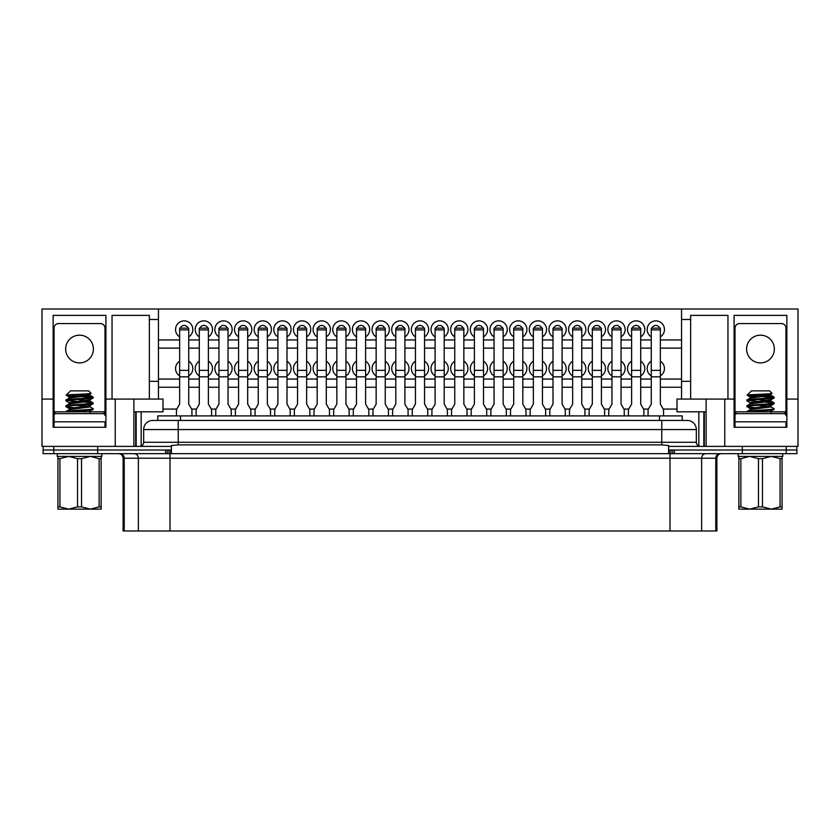 <?xml version="1.0" encoding="UTF-8"?>
<svg xmlns="http://www.w3.org/2000/svg" width="840" height="840" viewBox="0 0 840 840"><rect width="100%" height="100%" fill="white"/><g stroke="black" fill="none" stroke-linecap="round" stroke-linejoin="round"><path stroke-width="1.26" d="M115.238 399.074L158.445 399.074L158.445 309.015L42 309.015L42 399.074L53.141 399.074L53.141 315.378L105.914 315.378L105.914 399.074L115.238 399.074L115.238 446.387L171.412 446.387L171.412 450.019L43.134 450.019L43.134 446.387M165.522 453.663L165.522 450.019L43.134 450.019L43.134 453.663L796.866 453.663L796.866 450.019L668.587 450.019L668.587 446.387L724.763 446.387L724.763 399.074L706.115 399.074L706.115 446.387M97.661 453.663L97.661 446.387M178.238 420.452L178.238 429.555L143.661 429.555A9.093 9.093 0 0 1 152.765 420.452L687.236 420.452A9.093 9.093 0 0 1 696.339 429.555L696.339 442.292A4.095 4.095 0 0 0 700.434 446.387A4.095 4.095 0 0 1 696.339 442.292L661.763 442.292L661.763 429.555L178.238 429.555L178.238 442.292L661.763 442.292L661.763 444.864L668.587 445.505L668.587 446.387M796.866 446.387L796.866 450.019L742.34 450.019L742.34 446.387M152.765 420.452A9.093 9.093 0 0 0 143.661 429.555L143.661 442.292A4.095 4.095 0 0 1 139.566 446.387A4.095 4.095 0 0 0 143.661 442.292L178.238 442.292L178.238 444.864L661.763 444.864M696.339 429.555A9.093 9.093 0 0 0 687.236 420.452A9.093 9.093 0 0 1 696.339 429.555L661.763 429.555L661.763 420.452M171.412 446.387L171.412 445.505L178.238 444.864M668.587 450.019L668.587 453.663L171.412 453.663L171.412 450.019M199.3 375.889A8.642 8.642 0 0 1 199.3 361.2M199.983 328.156A4.095 4.095 0 0 1 207.701 328.156M199.3 336.861A8.642 8.642 0 0 1 203.847 320.869A8.642 8.642 0 0 1 208.394 336.861M180.338 328.156A4.095 4.095 0 0 1 188.055 328.156M179.645 336.861A8.642 8.642 0 0 1 184.191 320.869A8.642 8.642 0 0 1 188.738 336.861M179.645 375.889A8.642 8.642 0 0 1 179.645 361.2M218.946 336.861A8.642 8.642 0 0 1 223.493 320.869A8.642 8.642 0 0 1 228.039 336.861M219.639 328.156A4.095 4.095 0 0 1 227.357 328.156M238.591 336.861A8.642 8.642 0 0 1 243.149 320.869A8.642 8.642 0 0 1 247.695 336.861M239.285 328.156A4.095 4.095 0 0 1 247.002 328.156M258.248 336.861A8.642 8.642 0 0 1 262.794 320.869A8.642 8.642 0 0 1 267.341 336.861M258.941 328.156A4.095 4.095 0 0 1 266.658 328.156M277.893 336.861A8.642 8.642 0 0 1 282.45 320.869A8.642 8.642 0 0 1 286.996 336.861M278.586 328.156A4.095 4.095 0 0 1 286.304 328.156M297.549 336.861A8.642 8.642 0 0 1 302.096 320.869A8.642 8.642 0 0 1 306.642 336.861M298.242 328.156A4.095 4.095 0 0 1 305.959 328.156M317.195 336.861A8.642 8.642 0 0 1 321.752 320.869A8.642 8.642 0 0 1 326.298 336.861M317.887 328.156A4.095 4.095 0 0 1 325.605 328.156M336.851 336.861A8.642 8.642 0 0 1 341.397 320.869A8.642 8.642 0 0 1 345.944 336.861M337.533 328.156A4.095 4.095 0 0 1 345.261 328.156M356.496 336.861A8.642 8.642 0 0 1 361.053 320.869A8.642 8.642 0 0 1 365.6 336.861M357.189 328.156A4.095 4.095 0 0 1 364.906 328.156M376.152 336.861A8.642 8.642 0 0 1 380.699 320.869A8.642 8.642 0 0 1 385.245 336.861M376.834 328.156A4.095 4.095 0 0 1 384.562 328.156M395.798 336.861A8.642 8.642 0 0 1 400.355 320.869A8.642 8.642 0 0 1 404.901 336.861M396.491 328.156A4.095 4.095 0 0 1 404.208 328.156M415.454 336.861A8.642 8.642 0 0 1 420 320.869A8.642 8.642 0 0 1 424.546 336.861M416.136 328.156A4.095 4.095 0 0 1 423.864 328.156M435.099 336.861A8.642 8.642 0 0 1 439.645 320.869A8.642 8.642 0 0 1 444.203 336.861M435.792 328.156A4.095 4.095 0 0 1 443.51 328.156M454.755 336.861A8.642 8.642 0 0 1 459.302 320.869A8.642 8.642 0 0 1 463.848 336.861M455.438 328.156A4.095 4.095 0 0 1 463.166 328.156M474.401 336.861A8.642 8.642 0 0 1 478.947 320.869A8.642 8.642 0 0 1 483.504 336.861M475.094 328.156A4.095 4.095 0 0 1 482.811 328.156M494.056 336.861A8.642 8.642 0 0 1 498.603 320.869A8.642 8.642 0 0 1 503.15 336.861M494.739 328.156A4.095 4.095 0 0 1 502.467 328.156M513.702 336.861A8.642 8.642 0 0 1 518.249 320.869A8.642 8.642 0 0 1 522.806 336.861M514.395 328.156A4.095 4.095 0 0 1 522.113 328.156M533.358 336.861A8.642 8.642 0 0 1 537.904 320.869A8.642 8.642 0 0 1 542.451 336.861M534.041 328.156A4.095 4.095 0 0 1 541.758 328.156M553.004 336.861A8.642 8.642 0 0 1 557.55 320.869A8.642 8.642 0 0 1 562.107 336.861M553.697 328.156A4.095 4.095 0 0 1 561.414 328.156M572.659 336.861A8.642 8.642 0 0 1 577.206 320.869A8.642 8.642 0 0 1 581.752 336.861M573.342 328.156A4.095 4.095 0 0 1 581.059 328.156M592.305 336.861A8.642 8.642 0 0 1 596.851 320.869A8.642 8.642 0 0 1 601.409 336.861M592.998 328.156A4.095 4.095 0 0 1 600.716 328.156M611.961 336.861A8.642 8.642 0 0 1 616.508 320.869A8.642 8.642 0 0 1 621.054 336.861M612.644 328.156A4.095 4.095 0 0 1 620.361 328.156M631.606 336.861A8.642 8.642 0 0 1 636.153 320.869A8.642 8.642 0 0 1 640.7 336.861M632.3 328.156A4.095 4.095 0 0 1 640.017 328.156M651.263 336.861A8.642 8.642 0 0 1 655.809 320.869A8.642 8.642 0 0 1 660.356 336.861M651.945 328.156A4.095 4.095 0 0 1 659.663 328.156M218.946 375.889A8.642 8.642 0 0 1 218.946 361.2M238.591 375.889A8.642 8.642 0 0 1 238.591 361.2M258.248 375.889A8.642 8.642 0 0 1 258.248 361.2M277.893 375.889A8.642 8.642 0 0 1 277.893 361.2M297.549 375.889A8.642 8.642 0 0 1 297.549 361.2M317.195 375.889A8.642 8.642 0 0 1 317.195 361.2M336.851 375.889A8.642 8.642 0 0 1 336.851 361.2M356.496 375.889A8.642 8.642 0 0 1 356.496 361.2M376.152 375.889A8.642 8.642 0 0 1 376.152 361.2M395.798 375.889A8.642 8.642 0 0 1 395.798 361.2M415.454 375.889A8.642 8.642 0 0 1 415.454 361.2M435.099 375.889A8.642 8.642 0 0 1 435.099 361.2M454.755 375.889A8.642 8.642 0 0 1 454.755 361.2M474.401 375.889A8.642 8.642 0 0 1 474.401 361.2M494.056 375.889A8.642 8.642 0 0 1 494.056 361.2M513.702 375.889A8.642 8.642 0 0 1 513.702 361.2M533.358 375.889A8.642 8.642 0 0 1 533.358 361.2M553.004 375.889A8.642 8.642 0 0 1 553.004 361.2M572.659 375.889A8.642 8.642 0 0 1 572.659 361.2M592.305 375.889A8.642 8.642 0 0 1 592.305 361.2M611.961 375.889A8.642 8.642 0 0 1 611.961 361.2M631.606 375.889A8.642 8.642 0 0 1 631.606 361.2M651.263 375.889A8.642 8.642 0 0 1 651.263 361.2M660.356 361.2A8.642 8.642 0 0 1 660.356 375.889M640.7 361.2A8.642 8.642 0 0 1 640.7 375.889M621.054 361.2A8.642 8.642 0 0 1 621.054 375.889M601.409 361.2A8.642 8.642 0 0 1 601.409 375.889M581.752 361.2A8.642 8.642 0 0 1 581.752 375.889M562.107 361.2A8.642 8.642 0 0 1 562.107 375.889M542.451 361.2A8.642 8.642 0 0 1 542.451 375.889M522.806 361.2A8.642 8.642 0 0 1 522.806 375.889M503.15 361.2A8.642 8.642 0 0 1 503.15 375.889M483.504 361.2A8.642 8.642 0 0 1 483.504 375.889M463.848 361.2A8.642 8.642 0 0 1 463.848 375.889M444.203 361.2A8.642 8.642 0 0 1 444.203 375.889M424.546 361.2A8.642 8.642 0 0 1 424.546 375.889M404.901 361.2A8.642 8.642 0 0 1 404.901 375.889M385.245 361.2A8.642 8.642 0 0 1 385.245 375.889M365.6 361.2A8.642 8.642 0 0 1 365.6 375.889M345.944 361.2A8.642 8.642 0 0 1 345.944 375.889M326.298 361.2A8.642 8.642 0 0 1 326.298 375.889M306.642 361.2A8.642 8.642 0 0 1 306.642 375.889M286.996 361.2A8.642 8.642 0 0 1 286.996 375.889M267.341 361.2A8.642 8.642 0 0 1 267.341 375.889M247.695 361.2A8.642 8.642 0 0 1 247.695 375.889M228.039 361.2A8.642 8.642 0 0 1 228.039 375.889M681.555 387.251L660.356 387.251M651.263 387.251L640.7 387.251M631.606 387.251L621.054 387.251M611.961 387.251L601.409 387.251M592.305 387.251L581.752 387.251M572.659 387.251L562.107 387.251M553.004 387.251L542.451 387.251M533.358 387.251L522.806 387.251M513.702 387.251L503.15 387.251M494.056 387.251L483.504 387.251M474.401 387.251L463.848 387.251M454.755 387.251L444.203 387.251M435.099 387.251L424.546 387.251M415.454 387.251L404.901 387.251M395.798 387.251L385.245 387.251M376.152 387.251L365.6 387.251M356.496 387.251L345.944 387.251M336.851 387.251L326.298 387.251M317.195 387.251L306.642 387.251M297.549 387.251L286.996 387.251M277.893 387.251L267.341 387.251M258.248 387.251L247.695 387.251M238.591 387.251L228.039 387.251M218.946 387.251L208.394 387.251M199.3 387.251L188.738 387.251M179.645 387.251L158.445 387.251M677.009 409.08L663.222 409.08M648.385 409.08L643.577 409.08M628.74 409.08L623.921 409.08M609.084 409.08L604.275 409.08M589.438 409.08L584.619 409.08M569.793 409.08L564.974 409.08M550.137 409.08L545.317 409.08M530.492 409.08L525.672 409.08M510.836 409.08L506.016 409.08M491.19 409.08L486.37 409.08M471.534 409.08L466.715 409.08M451.889 409.08L447.069 409.08M432.233 409.08L427.413 409.08M412.587 409.08L407.768 409.08M392.931 409.08L388.112 409.08M373.286 409.08L368.466 409.08M353.63 409.08L348.81 409.08M333.984 409.08L329.165 409.08M314.328 409.08L309.508 409.08M294.683 409.08L289.863 409.08M275.026 409.08L270.207 409.08M255.381 409.08L250.561 409.08M235.725 409.08L230.916 409.08M216.079 409.08L211.26 409.08M196.423 409.08L191.615 409.08M176.778 409.08L162.992 409.08M158.445 319.473L149.352 319.473L149.352 399.074M112.046 399.074L112.046 315.378L149.352 315.378L149.352 319.473M115.238 446.387L42 446.387L42 399.074M158.445 309.015L798 309.015L798 399.074L786.86 399.074L786.86 427.276L734.087 427.276L734.087 399.074L724.763 399.074M53.141 399.074L53.141 427.276L105.914 427.276L105.914 399.074M133.886 399.074L133.886 446.387M158.445 399.074L162.992 399.074L162.992 411.81L133.886 411.81M681.555 309.015L681.555 319.473L690.648 319.473L690.648 399.074L677.009 399.074L677.009 411.81L706.115 411.81M690.648 399.074L706.115 399.074M798 399.074L798 446.387L724.763 446.387M681.555 319.473L681.555 399.074M690.648 319.473L690.648 315.378L727.954 315.378L727.954 399.074M734.087 399.074L734.087 315.378L786.86 315.378L786.86 399.074M141.162 411.81L141.162 446.061M698.838 411.81L698.838 446.061M703.836 411.81L703.836 446.387M704.298 411.81L704.298 446.387M135.702 411.81L135.702 446.387M136.164 411.81L136.164 446.387M681.555 379.06L660.356 379.06M651.263 379.06L640.7 379.06M631.606 379.06L621.054 379.06M611.961 379.06L601.409 379.06M592.305 379.06L581.752 379.06M572.659 379.06L562.107 379.06M553.004 379.06L542.451 379.06M533.358 379.06L522.806 379.06M513.702 379.06L503.15 379.06M494.056 379.06L483.504 379.06M474.401 379.06L463.848 379.06M454.755 379.06L444.203 379.06M435.099 379.06L424.546 379.06M415.454 379.06L404.901 379.06M395.798 379.06L385.245 379.06M376.152 379.06L365.6 379.06M356.496 379.06L345.944 379.06M336.851 379.06L326.298 379.06M317.195 379.06L306.642 379.06M297.549 379.06L286.996 379.06M277.893 379.06L267.341 379.06M258.248 379.06L247.695 379.06M238.591 379.06L228.039 379.06M218.946 379.06L208.394 379.06M199.3 379.06L188.738 379.06M179.645 379.06L158.445 379.06M208.394 361.2A8.642 8.642 0 0 1 208.394 375.889M188.738 361.2A8.642 8.642 0 0 1 188.738 375.889M681.555 348.128L660.356 348.128M651.263 348.128L640.7 348.128M631.606 348.128L621.054 348.128M611.961 348.128L601.409 348.128M592.305 348.128L581.752 348.128M572.659 348.128L562.107 348.128M553.004 348.128L542.451 348.128M533.358 348.128L522.806 348.128M513.702 348.128L503.15 348.128M494.056 348.128L483.504 348.128M474.401 348.128L463.848 348.128M454.755 348.128L444.203 348.128M435.099 348.128L424.546 348.128M415.454 348.128L404.901 348.128M395.798 348.128L385.245 348.128M376.152 348.128L365.6 348.128M356.496 348.128L345.944 348.128M336.851 348.128L326.298 348.128M317.195 348.128L306.642 348.128M297.549 348.128L286.996 348.128M277.893 348.128L267.341 348.128M258.248 348.128L247.695 348.128M238.591 348.128L228.039 348.128M218.946 348.128L208.394 348.128M199.3 348.128L188.738 348.128M179.645 348.128L158.445 348.128M681.555 339.938L660.356 339.938M651.263 339.938L640.7 339.938M631.606 339.938L621.054 339.938M611.961 339.938L601.409 339.938M592.305 339.938L581.752 339.938M572.659 339.938L562.107 339.938M553.004 339.938L542.451 339.938M533.358 339.938L522.806 339.938M513.702 339.938L503.15 339.938M494.056 339.938L483.504 339.938M474.401 339.938L463.848 339.938M454.755 339.938L444.203 339.938M435.099 339.938L424.546 339.938M415.454 339.938L404.901 339.938M395.798 339.938L385.245 339.938M376.152 339.938L365.6 339.938M356.496 339.938L345.944 339.938M336.851 339.938L326.298 339.938M317.195 339.938L306.642 339.938M297.549 339.938L286.996 339.938M277.893 339.938L267.341 339.938M258.248 339.938L247.695 339.938M238.591 339.938L228.039 339.938M218.946 339.938L208.394 339.938M199.3 339.938L188.738 339.938M179.645 339.938L158.445 339.938M79.527 335.171A13.871 13.871 0 0 0 65.657 349.041A13.871 13.871 0 0 0 79.527 362.911A13.871 13.871 0 0 0 93.398 349.041A13.871 13.871 0 0 0 79.527 335.171M105 427.276L105 421.817L54.054 421.817L54.054 415.454A1.817 1.817 0 0 1 55.87 413.637L103.183 413.637A1.817 1.817 0 0 1 105 415.454L105 328.115A4.546 4.546 0 0 0 100.454 323.568L58.601 323.568A4.546 4.546 0 0 0 54.054 328.115L54.054 427.276M760.473 335.171A13.871 13.871 0 0 0 746.602 349.041A13.871 13.871 0 0 0 760.473 362.911A13.871 13.871 0 0 0 774.344 349.041A13.871 13.871 0 0 0 760.473 335.171M785.946 427.276L785.946 421.817L735 421.817L735 415.454A1.817 1.817 0 0 1 736.817 413.637L784.13 413.637A1.817 1.817 0 0 1 785.946 415.454L785.946 328.115A4.546 4.546 0 0 0 781.4 323.568L739.547 323.568A4.546 4.546 0 0 0 735 328.115L735 427.276M101.819 453.663L101.819 456.393L57.236 456.393L57.236 453.663M104.087 413.879L104.087 411.81L54.968 411.81L54.968 413.879M782.764 453.663L782.764 456.393L738.182 456.393L738.182 453.663M785.033 413.879L785.033 411.81L735.913 411.81L735.913 413.879M682.238 420.452L682.238 415.905L157.763 415.905L157.763 420.452M721.445 453.663A4.546 4.546 0 0 0 716.898 458.209L123.102 458.209C122.84 455.448 121.317 453.925 118.555 453.663M716.898 458.209L716.898 530.985L123.102 530.985L123.102 458.209M742.34 453.663L742.34 450.019L674.478 450.019L674.478 453.663M668.587 450.135L671.045 450.019M168.956 450.019L171.412 450.135M191.929 415.905L191.929 409.626L188.738 404.114L188.738 328.156L179.645 328.156L179.645 404.114L176.463 409.626L176.463 415.905M211.575 415.905L211.575 409.626L208.394 404.114L208.394 328.156L199.3 328.156L199.3 404.114L196.109 409.626L196.109 415.905M231.231 415.905L231.231 409.626L228.039 404.114L228.039 328.156L218.946 328.156L218.946 404.114L215.765 409.626L215.765 415.905M250.877 415.905L250.877 409.626L247.695 404.114L247.695 328.156L238.591 328.156L238.591 404.114L235.41 409.626L235.41 415.905M270.532 415.905L270.532 409.626L267.341 404.114L267.341 328.156L258.248 328.156L258.248 404.114L255.066 409.626L255.066 415.905M290.178 415.905L290.178 409.626L286.996 404.114L286.996 328.156L277.893 328.156L277.893 404.114L274.712 409.626L274.712 415.905M309.834 415.905L309.834 409.626L306.642 404.114L306.642 328.156L297.549 328.156L297.549 404.114L294.368 409.626L294.368 415.905M329.48 415.905L329.48 409.626L326.298 404.114L326.298 328.156L317.195 328.156L317.195 404.114L314.013 409.626L314.013 415.905M349.135 415.905L349.135 409.626L345.944 404.114L345.944 328.156L336.851 328.156L336.851 404.114L333.669 409.626L333.669 415.905M368.781 415.905L368.781 409.626L365.6 404.114L365.6 328.156L356.496 328.156L356.496 404.114L353.315 409.626L353.315 415.905M388.437 415.905L388.437 409.626L385.245 404.114L385.245 328.156L376.152 328.156L376.152 404.114L372.971 409.626L372.971 415.905M408.082 415.905L408.082 409.626L404.901 404.114L404.901 328.156L395.798 328.156L395.798 404.114L392.616 409.626L392.616 415.905M427.728 415.905L427.728 409.626L424.546 404.114L424.546 328.156L415.454 328.156L415.454 404.114L412.272 409.626L412.272 415.905M447.384 415.905L447.384 409.626L444.203 404.114L444.203 328.156L435.099 328.156L435.099 404.114L431.918 409.626L431.918 415.905M467.03 415.905L467.03 409.626L463.848 404.114L463.848 328.156L454.755 328.156L454.755 404.114L451.563 409.626L451.563 415.905M486.685 415.905L486.685 409.626L483.504 404.114L483.504 328.156L474.401 328.156L474.401 404.114L471.219 409.626L471.219 415.905M506.331 415.905L506.331 409.626L503.15 404.114L503.15 328.156L494.056 328.156L494.056 404.114L490.865 409.626L490.865 415.905M525.987 415.905L525.987 409.626L522.806 404.114L522.806 328.156L513.702 328.156L513.702 404.114L510.521 409.626L510.521 415.905M545.633 415.905L545.633 409.626L542.451 404.114L542.451 328.156L533.358 328.156L533.358 404.114L530.166 409.626L530.166 415.905M565.288 415.905L565.288 409.626L562.107 404.114L562.107 328.156L553.004 328.156L553.004 404.114L549.822 409.626L549.822 415.905M584.934 415.905L584.934 409.626L581.752 404.114L581.752 328.156L572.659 328.156L572.659 404.114L569.468 409.626L569.468 415.905M604.59 415.905L604.59 409.626L601.409 404.114L601.409 328.156L592.305 328.156L592.305 404.114L589.124 409.626L589.124 415.905M624.236 415.905L624.236 409.626L621.054 404.114L621.054 328.156L611.961 328.156L611.961 404.114L608.769 409.626L608.769 415.905M643.892 415.905L643.892 409.626L640.7 404.114L640.7 328.156L631.606 328.156L631.606 404.114L628.425 409.626L628.425 415.905M663.537 415.905L663.537 409.626L660.356 404.114L660.356 328.156L651.263 328.156L651.263 404.114L648.071 409.626L648.071 415.905M94.364 509.156L90.332 509.156L94.364 509.156M68.607 392.711L66.15 395.168L69.121 396.931L89.933 394.044L91.067 393.33L88.62 390.883L70.434 390.883L69.006 392.48M91.067 393.33C92.19 393.992 65.657 394.601 66.15 395.168L72.912 395.987M77.301 395.567L93.177 397.173C94.007 398.129 65.047 399.094 65.877 400.06L65.961 400.88L69.121 402.717L72.02 403.305M87.035 394.643L90.048 395.367L69.121 398.129L65.877 400.06M93.177 397.173L93.093 397.992L89.933 399.83L69.006 402.591L69.006 404.03M93.177 397.897C94.007 398.853 65.047 399.819 65.877 400.785M66.948 400.418L93.177 402.948C94.007 403.914 65.047 404.88 65.877 405.836L65.961 406.655L72.912 407.536M77.301 399.494L90.048 401.142L69.121 403.904L65.877 405.836M93.177 402.948L93.093 403.767L89.933 405.605L69.006 408.366L72.02 409.091M93.177 403.673C94.007 404.628 65.047 405.594 65.877 406.56M89.933 406.791L93.177 408.723C94.007 409.689 65.047 410.655 65.877 411.611L65.877 411.81M90.048 405.479L90.048 406.917L69.121 409.679L65.877 411.611M93.177 408.723L93.093 409.542L86.352 410.413L68.019 411.81M81.753 396.606L92.106 397.53M67.379 395.441L75.421 395.441L71.358 394.643M72.912 401.762L81.753 402.381M64.691 509.156L68.723 509.156L77.532 506.877L77.532 458.661L68.723 456.393L59.913 458.661L59.913 506.877L68.723 509.156L57.918 509.156L57.918 456.393M101.136 456.393L101.136 509.156L90.332 509.156L99.141 506.877L99.141 458.661L90.332 456.393L81.522 458.661L81.522 506.877L90.332 509.156L68.723 509.156M81.522 506.877L77.532 506.877M101.136 506.877L99.141 506.877M59.913 506.877L57.918 506.877M81.522 458.661L77.532 458.661M101.136 458.661L99.141 458.661M59.913 458.661L57.918 458.661M93.093 409.542L88.179 411.81M77.301 405.269L87.035 406.193M69.121 409.679L69.006 408.366M77.301 411.044L85.607 411.81M775.31 509.156L771.278 509.156L775.31 509.156M782.082 456.393L782.082 509.156L771.278 509.156L780.087 506.877L780.087 458.661L771.278 456.393L762.468 458.661L762.468 506.877L771.278 509.156L745.637 509.156M749.553 392.711L747.096 395.168L750.068 396.931L770.879 394.044L772.013 393.33L769.566 390.883L751.38 390.883L749.952 392.48M772.013 393.33C773.136 393.992 746.602 394.601 747.096 395.168L753.858 395.987M758.247 395.567L774.123 397.173C774.952 398.129 745.994 399.094 746.823 400.06L746.907 400.88L750.068 402.717L752.966 403.305M767.981 394.643L770.994 395.367L750.068 398.129L746.823 400.06M774.123 397.173L774.039 397.992L770.879 399.83L749.952 402.591L749.952 404.03M774.123 397.897C774.952 398.853 745.994 399.819 746.823 400.785M747.894 400.418L774.123 402.948C774.952 403.914 745.994 404.88 746.823 405.836L746.907 406.655L753.858 407.536M758.247 399.494L770.994 401.142L750.068 403.904L746.823 405.836M774.123 402.948L774.039 403.767L770.879 405.605L749.952 408.366L752.966 409.091M774.123 403.673C774.952 404.628 745.994 405.594 746.823 406.56M770.879 406.791L774.123 408.723C774.952 409.689 745.994 410.655 746.823 411.611L746.823 411.81M770.994 405.479L770.994 406.917L750.068 409.679L746.823 411.611M774.123 408.723L774.039 409.542L767.298 410.413L748.965 411.81M762.699 396.606L773.052 397.53M748.325 395.441L756.368 395.441L752.304 394.643M753.858 401.762L762.699 402.381M762.468 506.877L758.478 506.877L758.478 458.661L749.669 456.393L740.859 458.661L740.859 506.877L749.669 509.156L758.478 506.877M782.082 506.877L780.087 506.877M749.669 509.156L738.864 509.156L738.864 456.393M740.859 506.877L738.864 506.877M762.468 458.661L758.478 458.661M782.082 458.661L780.087 458.661M740.859 458.661L738.864 458.661M774.039 409.542L769.125 411.81M758.247 405.269L767.981 406.193M750.068 409.679L749.952 408.366M758.247 411.044L766.553 411.81M786.208 453.663L786.208 446.387M53.791 453.663L53.791 446.387M158.445 381.308L149.352 381.308M690.648 381.308L681.555 381.308M180.506 415.905L180.506 420.452M659.495 415.905L659.495 420.452M715.785 530.985L715.785 458.209A4.546 4.389 -90 0 1 720.174 453.663M670.981 453.663L670.981 450.019M672.767 453.663L672.767 450.019M669.28 453.873L669.28 450.135M170.72 453.873L170.72 450.135M169.019 453.663L169.019 450.019M167.234 453.663L167.234 450.019M124.215 530.985L124.215 458.209A4.546 4.389 90 0 0 119.826 453.663M701.642 530.985L701.642 458.209A4.546 4.389 -90 0 1 706.03 453.663M670.005 530.985L670.005 453.82M169.995 530.985L169.995 453.82M138.359 530.985L138.359 458.209A4.546 4.389 90 0 0 133.97 453.663M179.645 376.824L188.738 376.824M179.645 370.367L188.738 370.367M179.645 329.889L188.738 329.889M199.3 376.824L208.394 376.824M199.3 370.367L208.394 370.367M199.3 329.889L208.394 329.889M218.946 376.824L228.039 376.824M218.946 370.367L228.039 370.367M218.946 329.889L228.039 329.889M238.591 376.824L247.695 376.824M238.591 370.367L247.695 370.367M238.591 329.889L247.695 329.889M258.248 376.824L267.341 376.824M258.248 370.367L267.341 370.367M258.248 329.889L267.341 329.889M277.893 376.824L286.996 376.824M277.893 370.367L286.996 370.367M277.893 329.889L286.996 329.889M297.549 376.824L306.642 376.824M297.549 370.367L306.642 370.367M297.549 329.889L306.642 329.889M317.195 376.824L326.298 376.824M317.195 370.367L326.298 370.367M317.195 329.889L326.298 329.889M336.851 376.824L345.944 376.824M336.851 370.367L345.944 370.367M336.851 329.889L345.944 329.889M356.496 376.824L365.6 376.824M356.496 370.367L365.6 370.367M356.496 329.889L365.6 329.889M376.152 376.824L385.245 376.824M376.152 370.367L385.245 370.367M376.152 329.889L385.245 329.889M395.798 376.824L404.901 376.824M395.798 370.367L404.901 370.367M395.798 329.889L404.901 329.889M415.454 376.824L424.546 376.824M415.454 370.367L424.546 370.367M415.454 329.889L424.546 329.889M435.099 376.824L444.203 376.824M435.099 370.367L444.203 370.367M435.099 329.889L444.203 329.889M454.755 376.824L463.848 376.824M454.755 370.367L463.848 370.367M454.755 329.889L463.848 329.889M474.401 376.824L483.504 376.824M474.401 370.367L483.504 370.367M474.401 329.889L483.504 329.889M494.056 376.824L503.15 376.824M494.056 370.367L503.15 370.367M494.056 329.889L503.15 329.889M513.702 376.824L522.806 376.824M513.702 370.367L522.806 370.367M513.702 329.889L522.806 329.889M533.358 376.824L542.451 376.824M533.358 370.367L542.451 370.367M533.358 329.889L542.451 329.889M553.004 376.824L562.107 376.824M553.004 370.367L562.107 370.367M553.004 329.889L562.107 329.889M572.659 376.824L581.752 376.824M572.659 370.367L581.752 370.367M572.659 329.889L581.752 329.889M592.305 376.824L601.409 376.824M592.305 370.367L601.409 370.367M592.305 329.889L601.409 329.889M611.961 376.824L621.054 376.824M611.961 370.367L621.054 370.367M611.961 329.889L621.054 329.889M631.606 376.824L640.7 376.824M631.606 370.367L640.7 370.367M631.606 329.889L640.7 329.889M651.263 376.824L660.356 376.824M651.263 370.367L660.356 370.367M651.263 329.889L660.356 329.889M65.961 406.655L69.121 408.492M90.048 393.918L90.048 395.367M69.006 396.806L69.006 398.255M90.048 399.704L90.048 401.142M90.048 411.254L90.048 412.692M89.933 395.241L93.093 397.079M89.933 401.016L93.093 402.854M746.907 406.655L750.068 408.492M770.994 393.918L770.994 395.367M749.952 396.806L749.952 398.255M770.994 399.704L770.994 401.142M770.994 411.254L770.994 412.692M770.879 395.241L774.039 397.079M770.879 401.016L774.039 402.854"/></g></svg>
